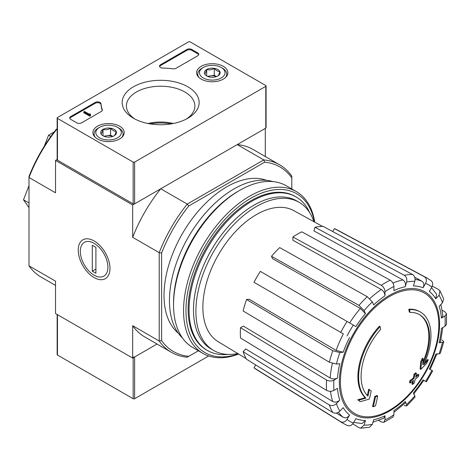<?xml version="1.0" encoding="UTF-8"?>
<svg xmlns="http://www.w3.org/2000/svg" width="470" height="470" viewBox="0 0 470 470"><rect width="100%" height="100%" fill="white"/><g stroke="black" fill="none" stroke-linecap="round" stroke-linejoin="round"><path stroke-width="0.7" d="M55.53 285.431L41.184 277.147A108.259 62.504 -60 0 1 29.011 265.85L55.53 281.166L55.53 313.543L132.681 358.087L157.033 344.034L134.614 356.977L134.614 398.736L208.668 355.978M420.368 312.004L419.645 311.587A51.148 29.528 -60 0 0 408.782 309.237L409.505 309.66A51.148 29.528 -60 0 1 420.368 312.004A51.148 29.528 -60 0 1 423.658 364.808A184.375 115.32 175.5 0 0 428.27 359.885L427.547 359.468A184.375 115.32 175.5 0 1 424.669 362.599M409.505 309.66A186.379 107.606 60 0 1 410.034 312.415L409.311 311.998A186.379 107.606 60 0 0 408.782 309.237M419.175 314.471A48.416 27.953 -60 0 1 422.906 362.1M410.034 312.415A48.416 27.953 -60 0 1 419.54 314.677A48.416 27.953 -60 0 1 422.706 364.538A184.04 96.591 -124.2 0 0 423.106 358.604L422.383 358.187A182.677 148.696 112.2 0 1 420.726 361.636A184.551 96.861 55.8 0 1 420.086 368.897L420.809 369.314A183.846 114.991 -4.5 0 0 426.59 363.398A178.641 145.412 -67.8 0 0 428.27 359.885M423.106 358.604A182.677 148.696 112.2 0 1 421.455 362.053L420.726 361.636M421.455 362.053A184.551 96.861 55.8 0 1 420.809 369.314M369.373 389.63A184.04 115.109 64.5 0 1 367.951 396.151A48.416 27.953 -60 0 1 380.624 329.399A186.379 107.606 -120 0 0 380.089 326.638L379.366 326.221A51.148 29.528 -60 0 0 365.219 397.714A184.375 96.767 -175.8 0 1 357.746 399.764A178.641 11.445 32.6 0 1 359.644 401.215L360.367 401.633A183.846 96.491 4.2 0 0 369.32 399.042A184.551 115.432 -115.5 0 0 371.23 391.052A182.677 11.703 -147.4 0 0 369.373 389.63L368.65 389.213A184.04 115.109 64.5 0 1 367.287 395.476M365.219 397.714L365.942 398.131A51.148 29.528 -60 0 1 380.089 326.638M365.942 398.131A184.375 96.767 -175.8 0 1 358.469 400.181L357.746 399.764M358.469 400.181A178.641 11.445 32.6 0 1 360.367 401.633M377.674 395.969A184.346 106.431 180 0 1 375.454 396.915L374.731 396.498A185.28 106.972 60 0 1 372.528 406.362L373.251 406.779A181.267 104.651 0 0 0 375.477 405.833A185.685 107.207 -120 0 0 377.674 395.969L376.952 395.552A184.346 106.431 180 0 1 374.731 396.498M375.454 396.915A185.28 106.972 60 0 1 373.251 406.779M412.607 384.401A181.267 104.651 0 0 0 414.24 383.115A185.28 106.972 -120 0 0 415.21 379.22A182.624 105.439 0 0 0 418.388 376.599A184.346 106.431 -120 0 0 418.835 374.631A183.241 105.791 180 0 1 415.65 377.251A185.28 106.972 -120 0 0 416.444 373.251L415.721 372.833A184.346 106.431 180 0 1 414.082 374.114A185.685 107.207 60 0 1 413.295 378.115A183.241 105.791 180 0 1 409.934 380.63A186.379 107.606 60 0 1 409.499 382.603L410.222 383.021A182.624 105.439 0 0 0 413.577 380.506A185.685 107.207 60 0 1 412.607 384.401L411.885 383.984A185.685 107.207 60 0 0 412.572 381.276M416.444 373.251A184.346 106.431 180 0 1 414.804 374.531L414.082 374.114M414.804 374.531A185.685 107.207 60 0 1 414.017 378.532L413.295 378.115M414.017 378.532A183.241 105.791 180 0 1 410.657 381.047L409.934 380.63M410.657 381.047A186.379 107.606 60 0 1 410.222 383.021M418.835 374.631L418.106 374.214A183.241 105.791 180 0 1 415.903 376.047M440.349 353.264L443.774 341.731L442.476 342.389L439.156 342.718L440.455 342.06L442.816 327.561M439.156 342.718A73.731 42.57 -60 0 0 441.401 328.377L444.996 326.298L446.5 324.312L446.5 313.784L444.914 311.763L442.247 310.306M446.5 313.784L444.996 315.999L441.401 318.078L442.905 315.852L440.942 304.437M441.401 318.078A73.731 42.57 -60 0 0 439.156 306.328L442.476 302.821L443.627 298.879M432.294 286.148L438.704 289.596L439.967 290.795L439.062 295.278L435.743 298.785L436.636 294.285L431.513 287.652M435.743 298.785A73.731 42.57 -60 0 0 429.339 291.418L431.883 287.011C433.246 284.139 432.864 281.941 430.737 280.431M332.707 231.528L334.399 228.602L424.428 276.789C426.554 278.299 426.936 280.496 425.573 283.375L423.035 287.775C424.387 284.92 424.016 282.734 421.919 281.207L414.716 277.253M423.035 287.775A73.731 42.57 -60 0 0 413.453 285.919L414.834 281.283C415.462 278.269 414.693 275.996 412.507 274.474L323.231 226.428A80.64 46.559 -60 0 0 314.988 227.245L404.265 275.291A83.913 48.445 -60 0 1 412.507 274.474M404.265 275.291C406.45 276.812 407.226 279.086 406.591 282.1L405.216 286.735C405.845 283.739 405.081 281.471 402.925 279.938L313.907 230.882L314.988 227.245M405.216 286.735A73.731 42.57 -60 0 0 393.919 290.66L393.919 286.506C393.69 283.792 392.456 281.683 390.206 280.179L301.816 231.828A80.64 46.559 -60 0 0 292.898 236.98L381.288 285.325A83.913 48.445 -60 0 1 390.206 280.179M381.288 285.325C383.532 286.829 384.771 288.938 384.995 291.659L384.995 295.812C384.777 293.115 383.549 291.006 381.317 289.497L292.898 240.235L292.898 236.98M384.995 295.812A73.731 42.57 -60 0 0 373.697 304.93L372.322 301.887L367.223 296.676L279.721 247.608A80.64 46.559 -60 0 0 271.484 256.309L358.98 305.377A83.913 48.445 -60 0 1 367.223 296.676M358.98 305.377L364.08 310.588L365.46 313.631L360.39 308.438L272.559 258.694L271.484 256.309M365.46 313.631A73.731 42.57 -60 0 0 355.878 326.544L260.315 271.372A80.64 46.559 -60 0 0 254.006 282.3L340.756 332.378A83.913 48.445 -60 0 1 347.06 321.457M340.756 332.378L343.329 333.865A78.843 45.52 -60 0 0 336.144 350.432L343.176 352.224L339.851 352.553L332.789 350.743L246.544 299.502L249.153 299.243L336.144 350.432M246.544 299.502A80.64 46.559 -60 0 0 243.131 310.987L329.376 362.229L336.438 364.044L339.763 363.715A73.731 42.57 -60 0 0 337.513 378.056L333.917 380.13C331.45 381.293 329 381.282 326.579 380.083L240.511 327.713L243.331 326.08L330.204 378.027A78.843 45.52 -60 0 1 332.361 363.486M240.511 327.713A80.64 46.559 -60 0 0 240.511 338.012L326.579 390.382C328.994 391.581 331.444 391.598 333.917 390.435L337.513 388.355A73.731 42.57 -60 0 0 339.763 400.105L336.438 403.613C334.141 405.669 331.785 406.133 329.376 405.005L243.131 351.707L245.739 348.957L332.731 401.515A78.843 45.52 -60 0 1 330.492 391.298M243.131 351.707A80.64 46.559 -60 0 0 246.544 359.256L332.789 412.548C335.198 413.676 337.554 413.212 339.851 411.156L343.176 407.649A73.731 42.57 -60 0 0 349.574 415.01L347.03 419.416C345.221 422.031 343.129 422.8 340.756 421.719L254.006 367.84L255.698 364.914M347.06 425.356C349.433 426.443 351.525 425.673 353.34 423.059L355.878 418.653A73.731 42.57 -60 0 0 365.46 420.515L364.08 425.144L360.654 428.17L369.485 427.301L372.322 424.328L373.697 419.698A73.731 42.57 -60 0 0 384.995 415.774L384.995 419.922L383.831 422.33L381.288 421.966L378.691 420.392M383.831 422.33L392.949 417.066L393.919 414.775L393.919 410.621A73.731 42.57 -60 0 0 405.216 401.503L406.591 404.547L406.668 405.998L414.945 397.262L414.834 395.846L413.453 392.803A73.731 42.57 -60 0 0 423.035 379.883L426.39 381.822M426.396 381.828L432.7 370.901L429.339 368.962A73.731 42.57 -60 0 0 435.743 354.204L439.062 353.875L440.343 353.264M443.774 341.731L442.117 339.916M423.035 379.883L423.846 380.353L413.571 394.224M404.265 405.469L406.668 405.998M405.216 401.503L405.293 402.96L393.919 412.255M384.995 415.774L383.82 418.183L372.957 422.195M360.654 428.17L358.98 427.671L352.794 423.852M365.46 420.515L362.006 423.541M349.574 415.01C347.777 417.613 345.697 418.388 343.329 417.331A78.843 45.52 -60 0 1 338.353 412.313M336.297 413.071L343.329 417.331M340.756 421.719A83.913 48.445 -60 0 0 343.018 423.282L256.297 369.432A80.64 46.559 -60 0 1 254.006 367.84M339.763 400.105C337.484 402.15 335.139 402.62 332.731 401.515M337.513 378.056C335.063 379.214 332.625 379.202 330.204 378.027M334.399 228.602A80.64 46.559 -60 0 1 336.92 229.789L426.919 277.97A83.913 48.445 -60 0 0 424.428 276.789M29.011 265.85L29.011 176.473A106.555 61.517 -60 0 1 56.171 129.432L57.158 128.856M57.158 159.483L55.53 160.423L55.53 192.806L29.011 177.496A108.259 62.504 -60 0 1 57.052 128.921L57.158 128.98M198.387 350.779L187.248 357.212A108.259 62.504 -60 0 1 171.38 352.312A108.259 62.504 -60 0 1 159.207 341.02L159.207 252.66A108.259 62.504 -60 0 1 187.248 204.086L160.728 188.775L132.681 204.967L55.53 160.423M188.775 356.325A106.555 61.517 -60 0 1 161.615 340.644L161.615 253.036A106.555 61.517 -60 0 1 188.775 205.989L187.248 204.086L263.764 159.912L237.244 144.601L265.291 128.41L265.291 156.522M94.106 277.57A22.431 12.948 -120 0 0 109.968 268.411A22.431 12.948 -120 0 0 94.106 240.94A22.431 12.948 -120 0 0 78.243 250.099A22.431 12.948 -120 0 0 94.106 277.57M161.615 253.036L159.207 252.66L132.681 237.35L132.681 204.967M132.681 358.087L132.681 325.704A108.259 62.504 120 0 0 144.86 337.002L171.38 352.312M161.615 340.644L159.207 341.02L132.681 325.704M188.775 205.989L264.645 162.185L263.764 159.912A108.259 62.504 -60 0 1 279.638 164.805A108.259 62.504 -60 0 1 291.811 176.103L291.811 188.964M178.265 333.165A88.654 51.183 -60 0 1 182.383 233.666A88.654 51.183 -60 0 1 266.496 180.345M264.645 162.185A106.555 61.517 -60 0 1 291.811 177.866M279.638 164.805L253.113 149.495A108.259 62.504 120 0 0 237.244 144.601M160.728 188.775A108.259 62.504 120 0 0 132.681 237.35M50.795 136.512L48.557 135.219L44.315 146.141M54.173 131.976L48.557 135.219M29.011 202.975L23.5 199.797L29.011 207.634M29.011 185.597L23.5 199.797M227.897 354.415A88.654 51.183 -60 0 1 207.411 350.479A88.654 51.183 -60 0 1 207.411 248.113A88.654 51.183 -60 0 1 296.065 196.93A88.654 51.183 -60 0 1 309.712 212.704M237.773 353.552A85.517 49.374 -60 0 1 213.609 350.438A85.517 49.374 -60 0 1 213.609 251.691A85.517 49.374 -60 0 1 299.126 202.317A85.517 49.374 -60 0 1 313.907 221.681M246.204 358.669L218.08 341.62A75.647 43.675 -60 0 1 203.046 312.103A75.647 43.675 -60 0 1 233.637 233.59A75.647 43.675 -60 0 1 293.721 210.601L322.549 226.428M213.609 350.438L211.2 349.046A85.517 49.374 -60 0 1 211.2 250.299A85.517 49.374 -60 0 1 296.717 200.925L299.126 202.317M238.314 353.881A91.721 52.957 -60 0 1 186.102 305.7A91.721 52.957 -60 0 1 246.627 200.866A91.721 52.957 -60 0 1 314.459 221.987M206.959 350.215A88.654 51.183 -60 0 1 188.135 309.366A88.654 51.183 -60 0 1 250.821 200.79A88.654 51.183 -60 0 1 295.607 196.672M238.596 354.057A93.424 53.938 -60 0 1 202.905 353.387A93.424 53.938 -60 0 1 202.905 245.51A93.424 53.938 -60 0 1 296.329 191.572A93.424 53.938 -60 0 1 314.753 222.151M202.905 353.387L192.9 347.612A93.424 53.938 -60 0 1 173.547 304.842A93.424 53.938 -60 0 1 239.612 190.421A93.424 53.938 -60 0 1 286.324 185.791L296.329 191.572M173.547 304.842L173.547 303.032A91.209 52.658 -60 0 1 238.043 191.325L239.612 190.421M182.572 338.112A91.209 52.658 -60 0 1 188.341 237.103A91.209 52.658 -60 0 1 272.935 181.596M57.158 314.483L57.158 354.609A1.022 0.593 0 0 0 57.458 355.026L133.163 398.736A1.022 0.593 0 0 0 134.614 398.736M133.163 356.977A1.022 0.593 0 0 0 134.614 356.977M150.048 123.874A36.889 21.297 180 0 1 171.256 123.874M197.782 55.748A3.408 1.968 0 0 0 198.781 54.355A3.408 1.968 0 0 0 197.782 52.963L191.754 49.479A3.408 1.968 0 0 0 186.931 49.479L160.523 64.731A3.408 1.968 0 0 0 159.524 66.123A3.408 1.968 0 0 0 162.808 68.091A59.672 34.451 0 0 1 172.966 68.808A3.408 1.968 0 0 0 176.08 68.273L197.782 55.748M265.773 85.534L190.062 41.824A1.022 0.593 0 0 0 188.617 41.824L57.458 117.547A1.022 0.593 0 0 0 57.158 117.97A1.022 0.593 0 0 0 57.458 118.387L133.163 162.091A1.022 0.593 0 0 0 134.614 162.091L265.773 86.368A1.022 0.593 0 0 0 266.073 85.951A1.022 0.593 0 0 0 265.773 85.534M133.433 118.229L133.433 118.229A38.487 22.219 180 0 1 133.433 86.803A38.487 22.219 180 0 1 187.865 86.803A38.487 22.219 180 0 1 187.865 118.229A38.487 22.219 180 0 1 133.433 118.229M119.633 138.967A15.639 9.03 180 0 1 102.677 140.947A15.639 9.03 180 0 1 92.931 132.693A15.639 9.03 180 0 1 108.57 123.551A15.639 9.03 180 0 1 124.215 132.693A15.639 9.03 180 0 1 119.633 138.967M223.309 79.113A15.639 9.03 180 0 1 206.348 81.093A15.639 9.03 180 0 1 196.607 72.838A15.639 9.03 180 0 1 212.246 63.697A15.639 9.03 180 0 1 227.885 72.838A15.639 9.03 180 0 1 223.309 79.113M101.021 103.764A3.408 1.968 0 0 0 98.859 102.002A3.408 1.968 0 0 0 95.198 102.442L70.717 116.578A3.408 1.968 0 0 0 69.719 117.97A3.408 1.968 0 0 0 70.717 119.356L76.745 122.84A3.408 1.968 0 0 0 81.569 122.84L101.338 111.425A3.408 1.968 0 0 0 102.337 110.033A3.408 1.968 0 0 0 102.266 109.627A59.672 34.451 0 0 1 101.021 103.764L101.021 104.599A59.672 34.451 0 0 0 102.26 110.45L102.266 109.627M57.158 117.97L57.158 159.73A1.022 0.593 0 0 0 57.458 160.147L133.163 203.857A1.022 0.593 0 0 0 134.614 203.857L265.773 128.128A1.022 0.593 0 0 0 266.073 127.711L266.073 85.951M135.025 119.092A34.245 19.769 180 0 1 126.418 106.42A34.245 19.769 180 0 1 160.652 86.21A34.245 19.769 180 0 1 194.886 106.42A34.245 19.769 180 0 1 186.279 119.092M147.962 123.492A32.906 18.994 180 0 1 173.342 123.492M90.005 114.21A0.511 0.294 0 0 0 90.005 114.627L90.369 113.998L90.005 113.793L89.312 114.222L84.459 111.425L83.736 111.842L89.764 115.32L90.487 114.903L90.005 114.627M90.369 114.833L90.369 113.998M89.764 115.32L89.764 116.155L83.736 112.677L83.736 111.842M89.764 116.155L90.487 115.738L90.487 114.903M101.021 104.599A3.408 1.968 0 0 0 98.859 102.836A3.408 1.968 0 0 0 95.198 103.277L70.717 117.412A3.408 1.968 0 0 0 69.801 118.387M198.698 54.773A3.408 1.968 0 0 0 197.782 53.797L191.754 50.314A3.408 1.968 0 0 0 186.931 50.314L160.523 65.565A3.408 1.968 0 0 0 159.6 66.54M204.638 73.902C205.314 73.573 205.995 72.11 206.677 69.513C209.197 70.247 211.735 69.854 214.285 68.338C216.135 70.524 217.992 71.599 219.854 71.552C219.179 74.125 218.497 75.594 217.816 75.94A7.873 4.547 180 0 1 210.208 77.121A7.873 4.547 180 0 1 206.677 75.94A7.873 4.547 180 0 1 204.638 73.902A7.873 4.547 180 0 1 206.677 69.513A7.873 4.547 180 0 1 214.285 68.338A7.873 4.547 180 0 1 219.854 71.552A7.873 4.547 180 0 1 217.816 75.94M221.288 77.95A12.784 7.385 180 0 1 203.204 77.95A12.784 7.385 180 0 1 203.204 67.51A12.784 7.385 180 0 1 221.288 67.51A12.784 7.385 180 0 1 221.288 77.95M199.045 77.573A14.494 8.366 180 0 1 197.753 74.119A14.494 8.366 180 0 1 202 68.203L203.204 67.51M221.288 67.51L222.492 68.203A14.494 8.366 180 0 1 226.74 74.119A14.494 8.366 180 0 1 225.447 77.573M216.476 76.563L214.285 75.294L210.484 75.882A6.821 3.936 180 0 1 216.429 76.581M208.063 76.581A6.821 3.936 180 0 1 210.484 75.882L207.482 76.346M214.285 75.294L214.285 68.338M206.677 75.87L206.677 69.513M100.968 133.762C101.643 133.427 102.319 131.964 103.006 129.368C105.521 130.102 108.059 129.708 110.609 128.192C112.459 130.378 114.316 131.453 116.178 131.406C115.502 133.985 114.827 135.448 114.139 135.801A7.873 4.547 180 0 1 106.531 136.976A7.873 4.547 180 0 1 103.006 135.795A7.873 4.547 180 0 1 100.968 133.762A7.873 4.547 180 0 1 103.006 129.368A7.873 4.547 180 0 1 110.609 128.192A7.873 4.547 180 0 1 116.178 131.406A7.873 4.547 180 0 1 114.139 135.801M117.612 137.804A12.784 7.385 180 0 1 99.528 137.804A12.784 7.385 180 0 1 99.528 127.364A12.784 7.385 180 0 1 117.612 127.364A12.784 7.385 180 0 1 117.612 137.804M95.375 137.428A14.494 8.366 180 0 1 94.082 133.974A14.494 8.366 180 0 1 98.324 128.057L99.528 127.364M117.612 127.364L118.822 128.057A14.494 8.366 180 0 1 123.064 133.974A14.494 8.366 180 0 1 121.771 137.428M112.8 136.417L110.609 135.154L106.808 135.742A6.821 3.936 180 0 1 112.759 136.435M104.387 136.435A6.821 3.936 180 0 1 106.808 135.742L103.811 136.206M110.609 135.154L110.609 128.192M103.006 135.73L103.006 129.368M107.9 267.224A19.511 11.268 60 0 1 94.106 275.185A19.511 11.268 60 0 1 80.311 251.291A19.511 11.268 60 0 1 94.106 243.325A19.511 11.268 60 0 1 107.9 267.224M95.915 273.246L92.296 271.161L92.296 245.264L95.915 247.355L95.915 273.246M95.915 269.069L92.296 271.161M389.63 410.146A69.601 40.185 -60 0 1 340.409 381.728A69.601 40.185 -60 0 1 389.63 296.482A69.601 40.185 -60 0 1 438.845 324.899A69.601 40.185 -60 0 1 389.63 410.146M439.568 324.282A70.87 40.919 -60 0 1 364.403 417.795A70.87 40.919 -60 0 1 364.403 317.567A70.87 40.919 -60 0 1 439.568 324.282M442.476 342.389A78.801 45.496 -60 0 1 439.062 353.875M444.996 315.999A78.801 45.496 -60 0 1 444.996 326.298M439.062 295.278A78.801 45.496 -60 0 1 442.476 302.821M425.573 283.375A78.801 45.496 -60 0 1 431.883 287.011M406.591 282.1A78.801 45.496 -60 0 1 414.834 281.283M384.995 291.659A78.801 45.496 -60 0 1 393.919 286.506M364.08 310.588A78.801 45.496 -60 0 1 372.322 301.887M347.03 336.003A78.801 45.496 -60 0 1 353.34 325.076M343.176 352.224A73.731 42.57 -60 0 1 349.574 337.472M336.438 364.044A78.801 45.496 -60 0 1 339.851 352.553M333.917 390.435A78.801 45.496 -60 0 1 333.917 380.13M339.851 411.156A78.801 45.496 -60 0 1 336.438 403.613M353.34 423.059A78.801 45.496 -60 0 1 347.03 419.416M372.322 424.328A78.801 45.496 -60 0 1 364.08 425.144M393.919 414.775A78.801 45.496 -60 0 1 384.995 419.922M414.834 395.846A78.801 45.496 -60 0 1 406.591 404.547M431.883 370.43A78.801 45.496 -60 0 1 425.573 381.352M392.955 283.105A78.843 45.52 -60 0 1 402.925 279.938M369.808 298.632A78.843 45.52 -60 0 1 381.317 289.497M349.633 322.943A78.843 45.52 -60 0 1 360.39 308.438M415.086 279.409A78.843 45.52 -60 0 1 421.919 281.207M329.376 362.229A83.913 48.445 -60 0 1 332.789 350.743M326.579 390.382A83.913 48.445 -60 0 1 326.579 380.083M332.789 412.548A83.913 48.445 -60 0 1 329.376 405.005M57.458 314.659L57.458 355.026M133.163 357.811L133.163 398.736M57.458 118.387L57.458 160.147M133.163 162.091L133.163 203.857M134.614 162.091L134.614 203.857M265.773 86.368L265.773 128.128M70.717 117.412L70.717 116.578M95.198 103.277L95.198 102.442M197.782 53.797L197.782 52.963M191.754 50.314L191.754 49.479M186.931 50.314L186.931 49.479M160.523 65.565L160.523 64.731M353.704 422.418L362.006 423.546M430.162 369.432L437.024 353.599M296.065 196.93L295.148 196.401M207.411 350.479L206.495 349.95M439.973 290.795L443.633 298.873M431.202 280.731L426.919 277.97M343.018 423.282L347.553 425.609M197.753 74.119L197.753 76.128M226.74 74.119L226.74 76.128M94.082 133.974L94.082 135.983M123.064 133.974L123.064 135.983"/></g></svg>
